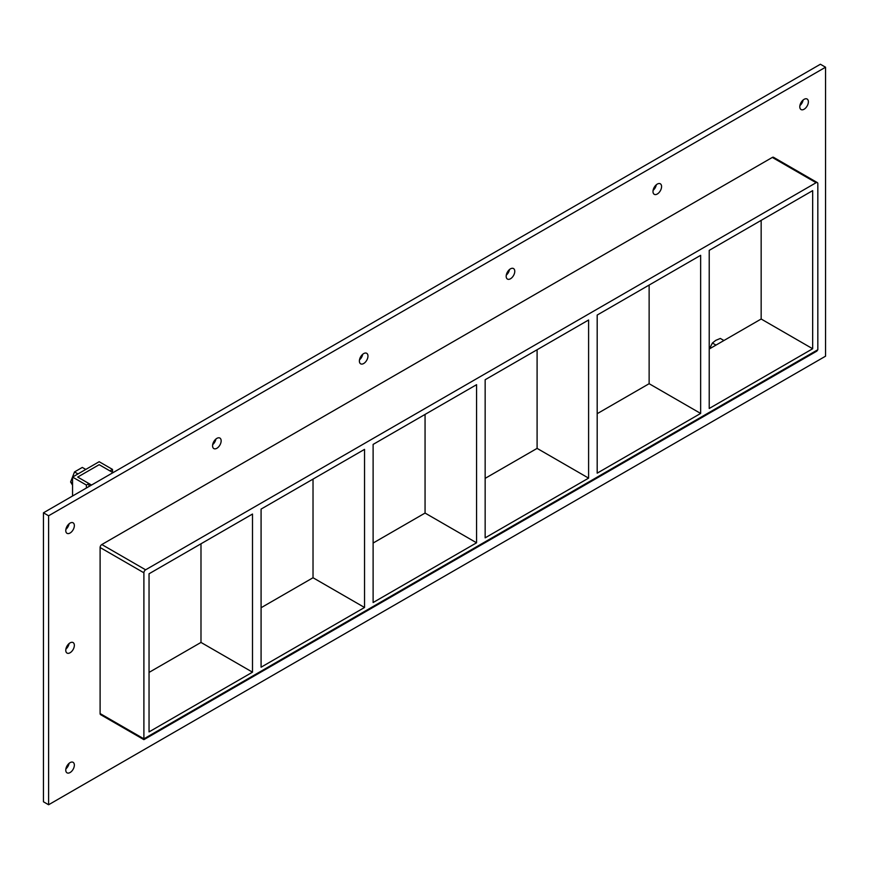 <?xml version="1.0" encoding="UTF-8"?>
<svg xmlns="http://www.w3.org/2000/svg" width="869" height="869" viewBox="0 0 869 869"><rect width="100%" height="100%" fill="white"/><g stroke="black" fill="none" stroke-linecap="round" stroke-linejoin="round"><path stroke-width="1.3" d="M74.354 645.352A6.072 3.509 -60 0 1 71.703 651.457A6.072 3.509 -60 0 1 67.032 653.086A6.072 3.509 -60 0 1 65.772 650.305A6.072 3.509 -60 0 1 68.423 644.201A6.072 3.509 -60 0 1 73.094 642.571A6.072 3.509 -60 0 1 74.354 645.352M65.881 649.121A6.072 3.509 120 0 0 69.096 643.56M661.581 186.574A6.072 3.509 -60 0 1 658.93 192.679A6.072 3.509 -60 0 1 654.248 194.308A6.072 3.509 -60 0 1 652.988 191.528A6.072 3.509 -60 0 1 655.639 185.423A6.072 3.509 -60 0 1 660.321 183.793A6.072 3.509 -60 0 1 661.581 186.574M653.097 190.344A6.072 3.509 120 0 0 656.312 184.782M514.774 271.324A6.072 3.509 -60 0 1 512.123 277.439A6.072 3.509 -60 0 1 507.442 279.068A6.072 3.509 -60 0 1 506.182 276.288A6.072 3.509 -60 0 1 508.832 270.172A6.072 3.509 -60 0 1 513.514 268.554A6.072 3.509 -60 0 1 514.774 271.324M506.301 275.104A6.072 3.509 120 0 0 509.506 269.542M367.967 356.084A6.072 3.509 -60 0 1 365.317 362.199A6.072 3.509 -60 0 1 360.635 363.818A6.072 3.509 -60 0 1 359.386 361.037A6.072 3.509 -60 0 1 362.025 354.932A6.072 3.509 -60 0 1 366.707 353.303A6.072 3.509 -60 0 1 367.967 356.084M359.494 359.864A6.072 3.509 120 0 0 362.699 354.291M221.16 440.844A6.072 3.509 -60 0 1 218.51 446.948A6.072 3.509 -60 0 1 213.828 448.578A6.072 3.509 -60 0 1 212.579 445.797A6.072 3.509 -60 0 1 215.23 439.692A6.072 3.509 -60 0 1 219.9 438.063A6.072 3.509 -60 0 1 221.16 440.844M212.688 444.613A6.072 3.509 120 0 0 215.903 439.051M74.354 765.1A6.072 3.509 -60 0 1 71.703 771.216A6.072 3.509 -60 0 1 67.032 772.834A6.072 3.509 -60 0 1 65.772 770.064A6.072 3.509 -60 0 1 68.423 763.949A6.072 3.509 -60 0 1 73.094 762.319A6.072 3.509 -60 0 1 74.354 765.1M65.881 768.88A6.072 3.509 120 0 0 69.096 763.308M808.376 101.814A6.072 3.509 -60 0 1 805.726 107.919A6.072 3.509 -60 0 1 801.055 109.548A6.072 3.509 -60 0 1 799.795 106.768A6.072 3.509 -60 0 1 802.445 100.663A6.072 3.509 -60 0 1 807.127 99.033A6.072 3.509 -60 0 1 808.376 101.814M799.904 105.584A6.072 3.509 120 0 0 803.119 100.022M74.354 525.604A6.072 3.509 -60 0 1 71.703 531.709A6.072 3.509 -60 0 1 67.032 533.338A6.072 3.509 -60 0 1 65.772 530.557A6.072 3.509 -60 0 1 68.423 524.452A6.072 3.509 -60 0 1 73.094 522.823A6.072 3.509 -60 0 1 74.354 525.604M65.881 529.373A6.072 3.509 120 0 0 69.096 523.811M364.535 607.485L261.08 667.207L261.08 509.093L364.535 449.371L364.535 607.485L313.025 577.744L313.025 479.112M200.989 543.788L200.989 642.43L252.499 672.171L149.044 731.894L149.044 573.779L252.499 514.046L252.499 672.171M476.57 542.799L373.116 602.532L373.116 444.407L476.57 384.685L476.57 542.799L425.06 513.058L425.06 414.426M588.606 478.124L485.152 537.846L485.152 379.731L588.606 319.998L588.606 478.124L537.096 448.382L537.096 349.74M597.188 473.16L597.188 315.045L700.642 255.323L700.642 413.438L597.188 473.16M700.642 413.438L649.132 383.696L597.188 413.687M485.152 478.363L537.096 448.382M373.116 543.049L425.06 513.058M261.08 607.735L313.025 577.744M149.044 672.41L200.989 642.43M709.223 408.484L709.223 250.359L812.667 190.637L812.667 348.751L709.223 408.484M649.132 285.054L649.132 383.696M709.223 349.001L761.157 319.01L812.667 348.751M825.55 67.217L48.599 515.784L48.599 804.759L825.55 356.192L825.55 67.217L820.401 64.241L43.45 512.808L43.45 801.783L48.599 804.759M817.316 182.588L773.54 157.311A2.433 1.401 120 0 0 772.324 157.43L101.825 544.537A2.433 1.401 120 0 0 100.109 547.513L100.109 713.558A2.433 1.401 120 0 0 100.619 714.666L143.896 739.649L143.896 738.835L143.896 739.649L816.817 351.141L817.827 349.74L817.827 183.696A2.433 1.401 -60 0 0 817.316 182.588A2.433 1.401 -60 0 0 816.11 182.707L145.612 569.814L101.825 544.537M43.45 512.808L48.599 515.784M761.157 319.01L761.157 220.378M100.109 547.513L143.896 572.79A2.433 1.401 -60 0 1 145.612 569.814M143.896 572.79L143.896 738.835L100.109 713.558M88.975 486.531L88.975 483.577L77.699 477.07L99.164 464.687L109.928 470.9L112.503 469.412L99.164 461.711L72.551 477.07L86.4 485.065L88.975 483.577M86.4 488.02L86.4 485.065M72.551 496.003L72.551 477.07M112.503 472.388L112.503 469.412M737.118 332.892L710.429 348.306M77.982 473.942L74.506 471.932L82.305 467.424L85.792 469.434M74.506 471.932L70.606 481.991L72.551 483.11M70.606 481.991L72.551 485.174M723.834 340.463L720.325 338.443L715.774 340.355L712.395 343.016L709.397 348.903M715.904 345.047L712.395 343.016M112.992 472.66L99.164 464.687L77.699 477.07L91.527 485.054M817.827 349.74L143.896 738.835M772.324 157.43L816.11 182.707"/></g></svg>
